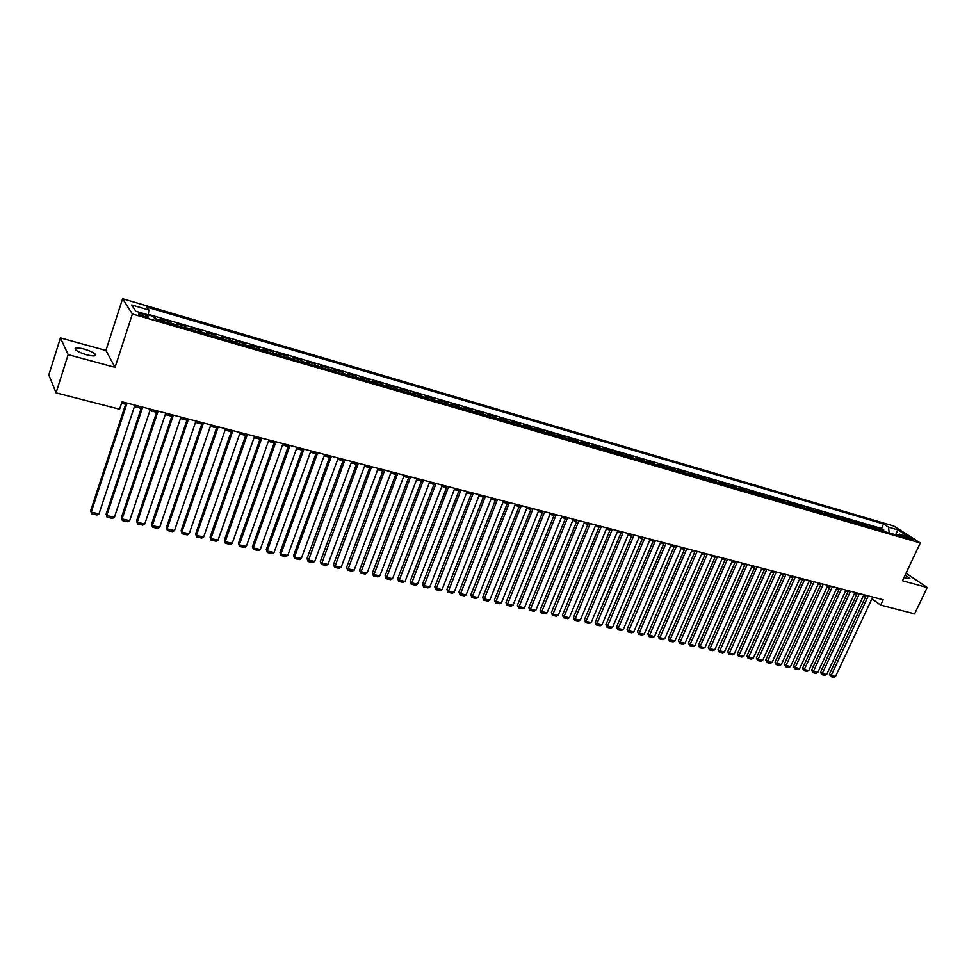 <?xml version="1.0" encoding="UTF-8"?>
<svg xmlns="http://www.w3.org/2000/svg" width="976" height="976" viewBox="0 0 976 976"><rect width="100%" height="100%" fill="white"/><g stroke="black" fill="none" stroke-linecap="round" stroke-linejoin="round"><path stroke-width="1.46" d="M86.742 354.813C93.708 356.484 96.502 356.264 95.136 354.154C93.062 352.312 89.292 350.591 83.851 349.005C76.86 347.31 74.042 347.529 75.408 349.652C77.507 351.506 81.289 353.227 86.742 354.813M904.044 577.414L907.412 578.585L909.888 578.365L905.118 575.157M144.509 316.651C147.888 317.542 149.206 317.505 148.486 316.541L142.703 313.93C139.324 313.04 137.994 313.076 138.714 314.04L144.509 316.651M60.439 337.916L68.161 354.642L115.058 367.354L105.92 350.457L60.439 337.916L48.8 374.967L56.071 392.852L119.584 409.2L122.024 401.77L883.17 599.776L880.657 605.12L914.622 613.867L927.2 587.491L906.033 573.205M105.92 350.457L122.598 298.717L893.796 526.052L920.307 542.973L132.382 313.991L122.598 298.717M881.804 530.773L878.571 528.48L883.805 530.005L883.256 531.2M878.29 529.748L875.069 527.455L874.52 528.65M875.069 527.455L869.799 525.918L873.008 528.211M864.138 525.637L860.942 523.331L866.261 524.881L865.7 526.088M855.208 523.026L852.024 520.733L857.379 522.294L856.83 523.502M846.192 520.415L843.032 518.11L848.437 519.683L847.876 520.903M837.115 517.768L833.968 515.462L839.409 517.048L838.848 518.268M827.953 515.096L824.83 512.803L830.32 514.401L829.759 515.621M818.73 512.412L815.607 510.106L821.145 511.729L820.584 512.961M809.421 509.704L806.322 507.398L811.91 509.033L811.349 510.265M800.039 506.971L796.965 504.665L802.589 506.312L802.028 507.557M790.584 504.226L787.522 501.92L793.195 503.567L792.634 504.824M781.044 501.444L778.006 499.139L783.728 500.81L783.167 502.067M771.43 498.651L768.405 496.345L774.175 498.028L773.614 499.285M761.744 495.832L758.73 493.514L764.55 495.21L763.988 496.479M751.959 492.978L748.982 490.672L754.838 492.38L754.277 493.661M742.102 490.111L739.137 487.805L745.054 489.525L744.493 490.806M732.159 487.219L729.218 484.913L735.184 486.646L734.623 487.939M722.142 484.303L719.214 481.998L725.229 483.742L724.668 485.035M712.029 481.363L709.125 479.045L715.188 480.814L714.627 482.12M701.829 478.386L698.95 476.081L705.062 477.862L704.501 479.167M691.545 475.397L688.69 473.092L694.863 474.885L694.302 476.203M681.175 472.372L678.344 470.066L684.566 471.884L684.005 473.201M670.707 469.334L667.901 467.028L674.172 468.858L673.611 470.176M660.154 466.26L657.373 463.954L663.704 465.796L663.143 467.126M649.516 463.161L646.746 460.855L653.139 462.722L652.578 464.051M638.768 460.038L636.035 457.732L642.476 459.611L641.915 460.953M627.946 456.878L625.226 454.584L631.728 456.475L631.167 457.817M617.015 453.706L614.331 451.4L620.882 453.315L620.321 454.67M605.986 450.497L603.327 448.191L609.939 450.119L609.378 451.485M594.86 447.252L592.237 444.958L598.898 446.898L598.337 448.265M583.636 443.982L581.037 441.689L587.759 443.653L587.198 445.019M572.314 440.688L569.74 438.395L576.523 440.371L575.962 441.75M560.883 437.37L558.345 435.064L565.189 437.065L564.628 438.456M549.354 434.003L546.841 431.709L553.758 433.734L553.197 435.125M537.715 430.623L535.238 428.33L542.205 430.367L541.643 431.77M525.979 427.207L523.526 424.914L530.566 426.963L530.005 428.379M514.12 423.755L511.705 421.461L518.805 423.535L518.244 424.95M502.164 420.278L499.773 417.984L506.947 420.07L506.385 421.498M490.086 416.764L487.732 414.471L494.978 416.581L494.417 418.021M477.911 413.214L475.58 410.933L482.888 413.055L482.327 414.495M465.601 409.627L463.319 407.358L470.688 409.505L470.139 410.945M453.193 406.016L450.949 403.747L458.378 405.906L457.829 407.37M440.664 402.368L438.444 400.099L445.959 402.283L445.398 403.747M428.013 398.684L425.829 396.415L433.417 398.635L432.856 400.099M415.239 394.975L413.092 392.706L420.754 394.938L420.192 396.415M402.344 391.217L400.245 388.948L407.968 391.205L407.419 392.694M389.326 387.423L387.265 385.166L395.06 387.448L394.511 388.936M376.175 383.605L374.162 381.348L382.031 383.641L381.482 385.142M362.901 379.737L360.925 377.48L368.879 379.81L368.318 381.311M349.493 375.833L347.566 373.588L355.593 375.931L355.044 377.444M335.964 371.893L334.073 369.648L342.186 372.015L341.624 373.54M322.3 367.915L320.445 365.683L328.631 368.062L328.082 369.599M308.489 363.902L306.684 361.669L314.955 364.072L314.406 365.622M294.545 359.839L292.788 357.606L301.145 360.046L300.596 361.596M280.466 355.74L278.758 353.519L287.188 355.972L286.639 357.545M266.241 351.604L264.569 349.384L273.097 351.872L272.548 353.434M251.869 347.419L250.259 345.199L258.86 347.712L258.311 349.298M237.351 343.198L235.789 340.99L244.488 343.528L243.939 345.114M222.687 338.928L221.174 336.72L229.958 339.282L229.421 340.88M207.876 334.609L206.412 332.413L215.293 335L214.744 336.61M192.906 330.254L191.503 328.07L200.47 330.681L199.921 332.304M177.778 325.85L176.424 323.666L185.489 326.313L184.952 327.936M162.492 321.409L161.199 319.225L170.361 321.897L169.812 323.532M907.887 537.129L904.752 536.605L910.474 539.447L913.609 539.96L907.887 537.129L907.375 538.227M889.246 532.945L888.477 527.138L883.561 523.978L146.925 307.147L148.877 310.002L131.711 304.951L135.81 311.246L153.183 316.309L155.208 319.286L904.362 537.337L899.299 534.092L897.078 535.226M888.477 527.138L898.018 529.944L908.888 536.885L899.299 534.092M883.805 530.005L881.474 528.492L148.389 314.382M156.343 319.616L155.062 317.444L153.671 317.029M170.361 321.897L171.691 324.081M185.489 326.313L186.867 328.497M200.47 330.681L201.898 332.877M215.293 335L216.782 337.208M229.958 339.282L231.507 341.49M244.488 343.528L246.074 345.736M258.86 347.712L260.507 349.933M273.097 351.872L274.793 354.093M287.188 355.972L288.933 358.204M301.145 360.046L302.926 362.279M314.955 364.072L316.785 366.317M328.631 368.062L330.51 370.307M342.186 372.015L344.101 374.259M355.593 375.931L357.558 378.176M368.879 379.81L370.88 382.055M382.031 383.641L384.08 385.898M395.06 387.448L397.147 389.705M407.968 391.205L410.091 393.474M420.754 394.938L422.913 397.208M433.417 398.635L435.613 400.904M445.959 402.283L448.191 404.564M458.378 405.906L460.66 408.188M470.688 409.505L472.994 411.787M482.888 413.055L485.231 415.349M494.978 416.581L497.345 418.875M506.947 420.07L509.35 422.364M518.805 423.535L521.245 425.829M530.566 426.963L533.03 429.257M542.205 430.367L544.706 432.661M553.758 433.734L556.283 436.028M565.189 437.065L567.751 439.359M576.523 440.371L579.122 442.677M587.759 443.653L590.382 445.947M598.898 446.898L601.545 449.204M609.939 450.119L612.611 452.425M620.882 453.315L623.579 455.609M631.728 456.475L634.449 458.781M642.476 459.611L645.234 461.916M653.139 462.722L655.909 465.027M663.704 465.796L666.498 468.102M674.172 468.858L677.002 471.164M684.566 471.884L687.409 474.19M694.863 474.885L697.73 477.191M705.062 477.862L707.954 480.18M715.188 480.814L718.104 483.132M725.229 483.742L728.169 486.06M735.184 486.646L738.137 488.964M745.054 489.525L748.031 491.843M754.838 492.38L757.84 494.698M764.55 495.21L767.563 497.528M774.175 498.028L777.213 500.334M783.728 500.81L786.778 503.116M793.195 503.567L796.27 505.873M802.589 506.312L805.676 508.618M811.91 509.033L815.021 511.339M821.145 511.729L824.269 514.035M830.32 514.401L833.455 516.707M839.409 517.048L842.569 519.354M848.437 519.683L851.609 521.989M857.379 522.294L860.576 524.6M866.261 524.881L869.47 527.186M68.161 354.642L56.071 392.852M115.058 367.354L132.382 313.991M920.307 542.973L902.458 580.781L927.2 587.491M871.91 598.813L880.657 605.12M121.549 403.234L125.623 404.296M134.42 406.577L141.191 408.334M149.926 410.603L156.575 412.323M165.273 414.58L171.813 416.276M180.462 418.521L186.892 420.192M195.493 422.425L201.812 424.072M210.365 426.292L216.587 427.903M225.09 430.111L231.214 431.697M239.669 433.893L245.684 435.455M254.089 437.638L260.019 439.176M268.376 441.347L274.207 442.86M282.515 445.019L288.249 446.508M296.521 448.655L302.157 450.119M310.38 452.254L315.931 453.694M324.105 455.816L329.559 457.232M337.708 459.342L343.064 460.733M351.165 462.844L356.435 464.21M364.487 466.296L369.672 467.65M377.688 469.724L382.787 471.054M390.766 473.116L395.78 474.421M403.71 476.483L408.651 477.764M416.545 479.814L421.388 481.07M429.245 483.108L434.015 484.352M441.823 486.377L446.52 487.597M454.291 489.61L458.903 490.806M466.638 492.819L471.176 494.002M478.874 495.991L483.34 497.15M491.001 499.139L495.393 500.285M503.006 502.262L507.325 503.384M514.913 505.348L519.159 506.446M526.698 508.411L530.883 509.496M538.386 511.448L542.497 512.51M549.964 514.45L554.002 515.499M561.444 517.426L565.409 518.463M572.814 520.379L576.718 521.391M584.087 523.307L587.93 524.307M595.262 526.21L599.032 527.186M606.328 529.077L610.037 530.041M617.308 531.932L620.956 532.884M628.178 534.75L631.777 535.69M638.963 537.556L642.489 538.471M649.662 540.326L653.127 541.229M660.252 543.083L663.668 543.961M670.756 545.804L674.111 546.682M681.175 548.512L684.469 549.366M691.508 551.196L694.741 552.038M701.744 553.856L704.928 554.685M711.894 556.491L715.03 557.296M721.959 559.102L725.046 559.907M731.951 561.688L734.965 562.481M741.845 564.262L744.822 565.031M751.666 566.812L754.582 567.568M761.402 569.337L764.269 570.082M771.052 571.851L773.87 572.583M780.629 574.327L783.399 575.047M790.133 576.804L792.854 577.499M799.551 579.244L802.223 579.939M808.897 581.672L811.52 582.355M818.156 584.075L820.743 584.746M827.355 586.466L829.893 587.125M836.469 588.833L838.97 589.48M845.521 591.175L847.961 591.81M854.5 593.506L856.891 594.128M863.394 595.824L865.761 596.434M881.474 528.492L883.561 523.978M155.062 317.444L154.708 318.542M148.877 310.002L148.34 314.894M895.529 534.775L898.018 529.944M872.727 597.056L835.517 676.49L831.101 675.514L829.441 674.148L830.637 676.6L868.323 595.909M866.249 595.372L829.441 674.148M835.517 676.49L833.724 677.283L830.637 676.6M863.894 594.762L826.66 674.538L822.207 673.55L820.56 672.183L821.743 674.648L859.453 593.603M857.392 593.066L820.56 672.183M826.66 674.538L824.866 675.331L821.743 674.648M854.988 592.444L817.729 672.562L813.24 671.573L811.617 670.207L812.788 672.671L850.511 591.285M848.461 590.748L811.617 670.207M817.729 672.562L815.936 673.367L812.788 672.671M846.009 590.114L808.738 670.585L804.212 669.585L802.589 668.206L803.773 670.683L841.495 588.943M839.458 588.406L802.589 668.206M808.738 670.585L806.932 671.39L803.773 670.683M836.969 587.759L799.661 668.572L795.111 667.572L793.488 666.193L794.671 668.682L832.418 586.576M830.381 586.039L793.488 666.193M799.661 668.572L797.868 669.39L794.671 668.682M827.843 585.38L790.523 666.559L785.924 665.547L784.326 664.168L785.509 666.669L823.256 584.197M821.231 583.66L784.326 664.168M790.523 666.559L788.718 667.377L785.509 666.669M818.657 582.989L781.312 664.522L776.676 663.497L775.09 662.131L776.262 664.632L814.033 581.794M812.02 581.269L775.09 662.131M781.312 664.522L779.507 665.339L776.262 664.632M809.385 580.586L772.028 662.472L767.356 661.447L765.77 660.069L766.953 662.582L804.724 579.366M802.723 578.853L765.77 660.069M772.028 662.472L770.21 663.302L766.953 662.582M800.039 578.158L762.671 660.41L757.962 659.373L756.376 657.983L757.559 660.508L795.342 576.926M793.342 576.413L756.376 657.983M762.671 660.41L760.853 661.24L757.559 660.508M790.621 575.706L753.228 658.324L748.482 657.275L746.921 655.896L748.092 658.422L785.887 574.474M783.899 573.949L746.921 655.896M753.228 658.324L751.41 659.154L748.092 658.422M781.129 573.229L743.712 656.226L738.93 655.164L737.38 653.786L738.551 656.323L776.347 571.985M774.371 571.472L737.38 653.786M743.712 656.226L741.894 657.055L738.551 656.323M771.552 570.74L734.123 654.103L729.304 653.042L727.754 651.651L728.926 654.201L766.733 569.484M764.769 568.971L727.754 651.651M734.123 654.103L732.305 654.945L728.926 654.201M761.902 568.227L724.46 651.968L719.593 650.894L718.055 649.504L719.227 652.066L757.034 566.971M755.082 566.458L718.055 649.504M724.46 651.968L722.63 652.81L719.227 652.066M752.167 565.702L714.713 649.821L709.808 648.735L708.283 647.344L709.442 649.906L747.262 564.421M745.31 563.921L708.283 647.344M714.713 649.821L712.883 650.663L709.442 649.906M742.346 563.14L704.879 647.649L699.938 646.563L698.426 645.16L699.585 647.735L737.405 561.859M735.465 561.359L698.426 645.16M704.879 647.649L703.049 648.503L699.585 647.735M732.439 560.566L694.973 645.465L689.983 644.355L688.483 642.964L689.642 645.551L727.462 559.272M725.534 558.772L688.483 642.964M694.973 645.465L693.131 646.319L689.642 645.551M722.46 557.967L684.981 643.257L679.943 642.147L678.454 640.744L679.625 643.343L717.433 556.662M715.53 556.161L678.454 640.744M684.981 643.257L683.139 644.111L679.625 643.343M712.395 555.356L674.904 641.025L669.829 639.914L668.353 638.511L669.512 641.11L707.332 554.039M705.428 553.538L668.353 638.511M674.904 641.025L673.062 641.891L669.512 641.11M702.244 552.709L664.741 638.792L659.63 637.657L658.166 636.254L659.325 638.865L697.132 551.379M695.241 550.891L658.166 636.254M664.741 638.792L662.899 639.658L659.325 638.865M692.008 550.049L654.493 636.523L649.333 635.388L647.881 633.985L649.04 636.608L686.848 548.707M684.969 548.219L647.881 633.985M654.493 636.523L652.651 637.401L649.04 636.608M681.675 547.365L644.16 634.241L638.963 633.095L637.523 631.692L638.67 634.327L676.478 546.011M674.611 545.523L637.523 631.692M644.16 634.241L642.318 635.12L638.67 634.327M671.256 544.657L633.741 631.948L628.495 630.789L627.068 629.374L628.227 632.021L666.022 543.29M664.168 542.802L627.068 629.374M633.741 631.948L631.887 632.826L628.227 632.021M660.752 541.924L623.237 629.618L617.942 628.459L616.527 627.043L617.674 629.703L655.469 540.545M653.627 540.057L616.527 627.043M623.237 629.618L621.383 630.508L617.674 629.703M650.15 539.167L612.635 627.287L607.304 626.104L605.901 624.701L607.048 627.361L644.819 537.776M642.989 537.3L605.901 624.701M612.635 627.287L610.781 628.178L607.048 627.361M639.463 536.385L601.948 624.921L596.568 623.737L595.177 622.322L596.324 624.994L634.083 534.982M632.265 534.506L595.177 622.322M601.948 624.921L600.081 625.823L596.324 624.994M628.678 533.579L591.163 622.542L585.734 621.346L584.368 619.931L585.502 622.615L623.249 532.164M621.456 531.7L584.368 619.931M591.163 622.542L589.297 623.444L585.502 622.615M617.808 530.749L580.293 620.138L574.815 618.93L573.449 617.515L574.596 620.211L612.33 529.321M610.537 528.858L573.449 617.515M580.293 620.138L578.426 621.053L574.596 620.211M606.828 527.894L569.313 617.723L563.799 616.503L562.444 615.087L563.591 617.784L601.301 526.454M599.532 525.991L562.444 615.087M569.313 617.723L567.446 618.638L563.591 617.784M595.75 525.015L558.248 615.27L552.684 614.05L551.355 612.623L552.489 615.331L590.187 523.563M588.418 523.099L551.355 612.623M558.248 615.27L556.381 616.198L552.489 615.331M584.587 522.099L547.085 612.806L541.473 611.574L540.155 610.146L541.29 612.867L578.963 520.647M577.219 520.184L540.155 610.146M547.085 612.806L545.218 613.733L541.29 612.867M573.315 519.171L535.824 610.329L530.163 609.073L528.858 607.645L529.98 610.378L567.642 517.695M565.909 517.243L528.858 607.645M535.824 610.329L533.945 611.257L529.98 610.378M561.944 516.219L524.466 607.816L518.744 606.547L517.463 605.132L518.585 607.865L556.222 514.73M554.502 514.279L517.463 605.132M524.466 607.816L522.587 608.756L518.585 607.865M550.464 513.23L512.998 605.279L507.239 604.01L505.971 602.582L507.081 605.34L544.693 511.729M542.998 511.29L505.971 602.582M512.998 605.279L511.119 606.23L507.081 605.34M538.886 510.216L501.444 602.729L495.613 601.448L494.368 600.02L495.479 602.778L533.055 508.703M531.371 508.264L494.368 600.02M501.444 602.729L499.553 603.68L495.479 602.778M527.199 507.178L489.769 600.155L483.901 598.861L482.656 597.434L483.779 600.203L521.318 505.641M519.659 505.214L482.656 597.434M489.769 600.155L487.878 601.106L483.779 600.203M515.413 504.104L477.996 597.556L472.067 596.251L470.847 594.823L471.957 597.605L509.472 502.567M507.825 502.14L470.847 594.823M477.996 597.556L476.105 598.508L471.957 597.605M503.506 501.017L466.113 594.933L460.135 593.615L458.927 592.176L460.038 594.97L497.516 499.456M495.881 499.029L458.927 592.176M466.113 594.933L464.222 595.897L460.038 594.97M491.501 497.894L454.133 592.286L448.094 590.956L446.91 589.516L448.008 592.322L485.45 496.32M483.84 495.893L446.91 589.516M454.133 592.286L452.23 593.249L448.008 592.322M479.375 494.734L442.03 589.614L435.943 588.272L434.771 586.832L435.869 589.65L473.275 493.148M471.676 492.734L434.771 586.832M442.03 589.614L440.127 590.59L435.869 589.65M467.138 491.55L429.818 586.918L423.669 585.563L422.523 584.124L423.621 586.954L460.977 489.952M459.403 489.537L422.523 584.124M429.818 586.918L427.915 587.894L423.621 586.954M454.792 488.342L417.496 584.197L411.299 582.831L410.164 581.391L411.25 584.234L448.57 486.719M447.02 486.316L410.164 581.391M417.496 584.197L415.593 585.185L411.25 584.234M442.323 485.096L405.064 581.452L398.794 580.073L397.696 578.634L398.781 581.476L436.04 483.462M434.503 483.059L397.696 578.634M405.064 581.452L403.161 582.44L398.781 581.476M429.733 481.827L392.511 578.683L386.191 577.28L385.105 575.852L386.179 578.707L423.401 480.18M421.888 479.777L385.105 575.852M392.511 578.683L390.607 579.683L386.179 578.707M417.033 478.521L379.835 575.877L373.454 574.474L372.393 573.034L373.466 575.901L410.64 476.849M409.139 476.459L372.393 573.034M379.835 575.877L377.932 576.889L373.466 575.901M404.21 475.178L367.049 573.058L360.608 571.631L359.558 570.191L360.632 573.083L397.744 473.506M396.268 473.116L359.558 570.191M367.049 573.058L365.146 574.071L360.632 573.083M391.254 471.811L354.142 570.204L347.639 568.776L346.614 567.337L347.676 570.228L384.739 470.115M383.287 469.737L346.614 567.337M354.142 570.204L352.226 571.228L347.676 570.228M378.188 468.407L341.112 567.337L334.548 565.885L333.536 564.445L334.609 567.349L371.6 466.699M370.172 466.333L333.536 564.445M341.112 567.337L339.197 568.361L334.609 567.349M364.987 464.979L327.948 564.421L321.324 562.969L320.348 561.517L321.397 564.433L358.338 463.246M356.923 462.88L320.348 561.517M327.948 564.421L326.033 565.458L321.397 564.433M351.653 461.514L314.675 561.493L307.977 560.017L307.025 558.577L308.074 561.505L344.943 459.769M343.552 459.403L307.025 558.577M314.675 561.493L312.747 562.53L308.074 561.505M338.196 458.012L301.267 558.528L294.508 557.04L293.569 555.6L294.618 558.54L294.508 557.04L331.413 456.243M330.047 455.89L293.569 555.6M301.267 558.528L299.339 559.577L294.618 558.54M324.605 454.474L287.725 555.539L280.905 554.039L279.99 552.587L281.027 555.539L280.905 554.039L317.749 452.693M316.419 452.339L279.99 552.587M287.725 555.539L285.797 556.588L281.027 555.539M310.868 450.9L274.049 552.526L267.168 551.001L266.277 549.561L267.314 552.526L267.168 551.001L303.963 449.106M302.645 448.765L266.277 549.561M274.049 552.526L272.121 553.587L267.314 552.526M297.009 447.301L260.25 549.476L253.296 547.939L252.43 546.499L253.455 549.464L253.296 547.939L290.031 445.483M288.737 445.141L252.43 546.499M260.25 549.476L258.323 550.537L253.455 549.464M283.003 443.653L246.306 546.401L239.279 544.852L238.437 543.4L239.462 546.389L239.279 544.852L275.952 441.823M274.695 441.494L238.437 543.4M246.306 546.401L244.378 547.475L239.462 546.389M268.864 439.969L232.227 543.29L225.139 541.729L224.321 540.277L225.334 543.278L225.139 541.729L261.739 438.126M260.507 437.797L224.321 540.277M232.227 543.29L230.299 544.364L225.334 543.278M254.577 436.26L218.014 540.155L210.853 538.569L210.06 537.117L211.072 540.131L210.853 538.569L247.379 434.381M246.172 434.076L210.06 537.117M218.014 540.155L216.074 541.241L211.072 540.131M240.157 432.502L203.655 536.983L196.42 535.385L195.651 533.933L196.652 536.959L196.42 535.385L232.886 430.611M231.702 430.306L195.651 533.933M203.655 536.983L201.715 538.069L196.652 536.959M225.578 428.708L189.149 533.774L181.841 532.164L181.109 530.712L182.097 533.75L181.841 532.164L218.234 426.805M217.075 426.5L181.109 530.712M189.149 533.774L187.209 534.872L182.097 533.75M210.853 424.877L174.497 530.541L167.116 528.919L166.408 527.467L167.396 530.517L167.116 528.919L203.423 422.95M202.3 422.657L166.408 527.467M174.497 530.541L172.557 531.652L167.396 530.517M195.969 421.01L159.698 527.272L152.244 525.625L151.561 524.185L152.549 527.247L152.244 525.625L188.478 419.058M187.38 418.777L151.561 524.185M159.698 527.272L157.77 528.394L152.549 527.247M180.938 417.106L144.753 523.978L137.226 522.319L136.567 520.867L137.543 523.941L137.226 522.319L173.362 415.129M172.301 414.849L136.567 520.867M144.753 523.978L142.813 525.1L137.543 523.941M165.749 413.153L129.649 520.647L122.049 518.964L121.427 517.512L122.39 520.598L122.049 518.964L158.1 411.164M157.063 410.884L121.427 517.512M129.649 520.647L127.71 521.77L122.39 520.598M150.402 409.164L114.399 517.268L106.713 515.572L106.116 514.132L107.079 517.231L106.713 515.572L142.667 407.151M141.666 406.882L106.116 514.132M114.399 517.268L112.46 518.415L107.079 517.231M134.895 405.125L98.991 513.876L91.219 512.156L90.658 510.704L91.61 513.815L91.219 512.156L127.075 403.088M126.111 402.832L90.658 510.704M98.991 513.876L97.039 515.011L91.61 513.815M877.619 529.114L881.133 530.139M156.099 318.957L162.26 320.75M171.434 323.422L177.522 325.191M186.611 327.838L192.638 329.595M201.629 332.218L207.595 333.951M216.501 336.549L222.406 338.269M231.214 340.831L237.058 342.527M245.769 345.077L251.552 346.761M260.189 349.274L265.911 350.945M274.463 353.434L280.124 355.081M288.591 357.545L294.203 359.18M302.584 361.62L308.135 363.231M316.431 365.658L321.934 367.257M330.144 369.648L335.585 371.234M343.723 373.601L349.115 375.174M357.167 377.517L362.511 379.078M370.49 381.396L375.772 382.934M383.678 385.239L388.912 386.764M396.732 389.046L401.917 390.559M409.664 392.816L414.812 394.304M422.486 396.537L427.573 398.025M435.174 400.233L440.213 401.709M447.74 403.905L452.742 405.357M460.196 407.529L465.149 408.968M472.53 411.116L477.435 412.555M484.755 414.678L489.61 416.093M496.869 418.204L501.676 419.607M508.862 421.705L513.632 423.096M520.745 425.17L525.478 426.536M532.53 428.598L537.215 429.965M544.205 432.002L548.841 433.344M555.771 435.369L560.37 436.699M567.227 438.7L571.79 440.03M578.585 442.018L583.099 443.324M589.846 445.288L594.323 446.593M601.009 448.545L605.437 449.838M612.062 451.766L616.466 453.047M623.03 454.95L627.385 456.219M633.888 458.122L638.206 459.379M644.66 461.258L648.942 462.502M655.335 464.369L659.581 465.601M665.925 467.455L670.134 468.675M676.417 470.505L680.589 471.725M686.823 473.543L690.959 474.739M697.132 476.544L701.232 477.74M707.356 479.521L711.431 480.704M717.506 482.473L721.532 483.645M727.559 485.401L731.549 486.573M737.527 488.305L741.492 489.464M747.409 491.184L751.349 492.331M757.217 494.039L761.109 495.174M766.941 496.869L770.808 498.004M776.579 499.688L780.422 500.798M786.144 502.469L789.95 503.579M795.635 505.226L799.405 506.324M805.041 507.971L808.775 509.057M814.362 510.692L818.083 511.766M823.622 513.388L827.306 514.462M832.809 516.06L836.456 517.121M841.91 518.707L845.533 519.769M850.95 521.343L854.537 522.392M859.905 523.953L863.467 524.99M868.799 526.54L872.337 527.577M905.63 537.288L905.972 536.568M94.587 355.862L95.136 354.154M148.242 317.285L148.486 316.541"/></g></svg>
